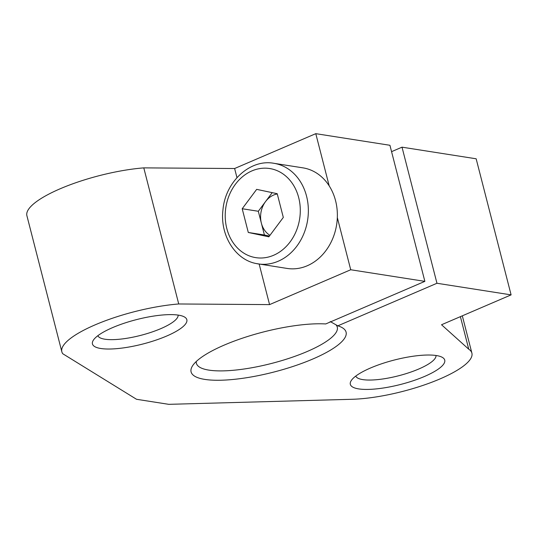 <?xml version="1.0" encoding="UTF-8"?>
<svg xmlns="http://www.w3.org/2000/svg" width="538" height="538" viewBox="0 0 538 538"><rect width="100%" height="100%" fill="white"/><g stroke="black" fill="none" stroke-linecap="round" stroke-linejoin="round"><path stroke-width="0.81" d="M312.914 358.967A80.007 20.706 -14.4 0 1 225.758 380.03A80.007 20.706 -14.4 0 1 192.55 365.82A80.007 20.706 -14.4 0 1 224.265 345.08A80.007 20.706 -14.4 0 1 325.719 323.95L424.865 281.367L350.722 269.753L269.565 304.609L178.73 303.97A80.323 20.787 -14.4 0 0 98.488 323.446A80.323 20.787 -14.4 0 0 61.843 351.798A80.323 20.787 -14.4 0 0 62.785 353.755L136.524 399.283L168.757 404.334L352.134 399.283A76.773 19.872 -14.4 0 0 440.071 378.886A76.773 19.872 -14.4 0 0 471.893 353.13A76.773 19.872 -14.4 0 0 468.753 349.209L441.53 324.75L511.1 294.878L436.957 283.264L337.81 325.84A80.007 20.706 -14.4 0 1 341.865 327.481A80.007 20.706 -14.4 0 1 312.914 358.967M196.269 361.496A72.731 18.823 165.6 0 0 196.397 363.305A72.731 18.823 165.6 0 0 236.229 369.996A72.731 18.823 165.6 0 0 307.137 351.529A72.731 18.823 165.6 0 0 337.286 327.131A72.731 18.823 165.6 0 0 335.994 324.817M330.204 321.549L337.81 325.84M166.639 336.048A48.729 12.609 -14.4 0 1 113.558 348.88A48.729 12.609 -14.4 0 1 93.33 340.224A48.729 12.609 -14.4 0 1 112.644 327.595A48.729 12.609 -14.4 0 1 184.278 316.875A48.729 12.609 -14.4 0 1 166.639 336.048M97.862 335.692A41.46 10.733 165.6 0 0 160.862 328.617A41.46 10.733 165.6 0 0 178.118 315.086M424.529 376.452A48.729 12.609 -14.4 0 1 371.449 389.283A48.729 12.609 -14.4 0 1 351.22 380.628A48.729 12.609 -14.4 0 1 370.534 367.992A48.729 12.609 -14.4 0 1 442.162 357.272A48.729 12.609 -14.4 0 1 424.529 376.452M355.752 376.096A41.46 10.733 165.6 0 0 418.752 369.014A41.46 10.733 165.6 0 0 436.009 355.49M511.1 294.878L476.157 158.791L402.014 147.17L391.563 151.662M61.843 351.798L26.9 215.704A80.323 20.787 -14.4 0 1 63.545 187.359A80.323 20.787 -14.4 0 1 143.787 167.876L234.622 168.515L315.786 133.666L389.929 145.28L424.865 281.367M402.014 147.17L436.957 283.264M315.786 133.666L329.182 185.839M337.326 217.581L350.722 269.753M460.394 316.653L468.753 349.209M143.787 167.876L178.73 303.97M234.622 168.515L236.962 177.634M259.155 264.057L269.565 304.609M273.862 163.296C250.002 158.791 225.16 181.911 222.94 210.042C219.887 234.985 234.971 259.585 256.182 263.539L287.11 268.435A50.915 42.152 -81.1 0 0 336.452 225.765A50.915 42.152 -81.1 0 0 304.69 168.179A50.915 42.152 -81.1 0 0 302.874 167.843L273.862 163.296A50.915 42.152 98.9 0 1 275.678 163.633A50.915 42.152 98.9 0 1 307.44 221.219A50.915 42.152 98.9 0 1 258.099 263.896A50.915 42.152 98.9 0 1 256.283 263.559M242.201 208.744L256.666 189.363L277.218 193.707L283.311 217.433L268.845 236.821L248.294 232.47L242.201 208.744L258.321 211.266L272.215 192.651M258.321 211.266L264.414 234.998L269.417 236.054M264.414 234.998L248.294 232.47M277.285 193.962A21.964 18.184 -81.1 0 0 265.55 201.575A21.964 18.184 -81.1 0 0 261.367 223.136A21.964 18.184 -81.1 0 0 269.968 235.314M271.347 168.838A45.091 37.337 -81.1 0 0 226.209 205.361A45.091 37.337 -81.1 0 0 254.165 257.346A45.091 37.337 -81.1 0 0 299.303 220.815A45.091 37.337 -81.1 0 0 271.347 168.838M462.317 315.826L471.893 353.13"/></g></svg>
